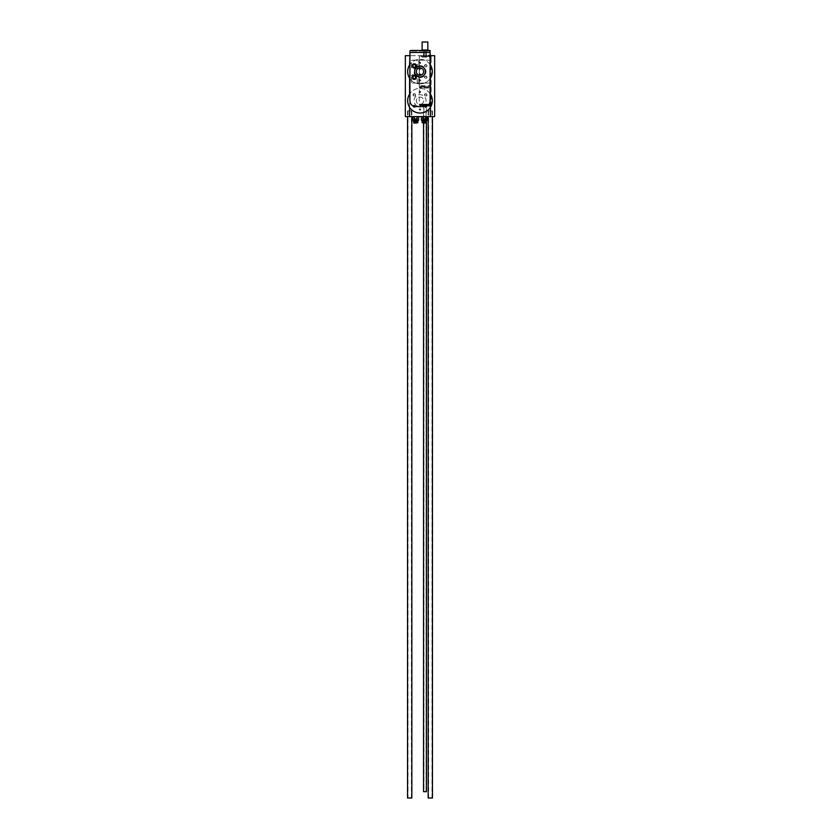<?xml version="1.0" encoding="UTF-8"?>
<svg xmlns="http://www.w3.org/2000/svg" width="840" height="840" viewBox="0 0 840 840"><rect width="100%" height="100%" fill="white"/><g stroke="black" fill="none" stroke-linecap="round" stroke-linejoin="round"><path stroke-width="0.63" stroke-dasharray="4.2 3.15" d="M417.428 120.278L413.983 120.278L417.428 120.278M412.839 120.278L418.572 120.278M417.113 120.278L417.113 116.613L412.839 116.613L414.341 116.613L414.341 120.278M413.983 123.144L417.428 123.144M415.37 123.144L416.283 123.144L415.37 123.144L415.37 118.451L415.139 123.144L415.128 118.451L415.37 123.144M417.428 121.202L413.983 121.202L417.428 121.202M413.679 121.202L417.732 121.202M413.532 121.317L417.879 121.317M413.983 121.653L417.428 121.653M413.532 121.999L417.879 121.999M413.983 122.346L417.428 122.346M413.532 122.682L417.879 122.682M416.042 118.451L416.272 123.144L416.283 118.451L415.37 118.451L416.042 118.451M417.113 116.613L414.341 116.613M430.416 65.026A12.327 12.327 90 0 0 409.584 65.026A12.327 12.327 90 0 0 420 83.927A12.327 12.327 90 0 0 430.416 78.172L430.416 65.026A12.327 12.327 90 0 1 430.416 78.172M430.091 55.692L409.931 55.692M430.416 94.133A12.327 12.327 90 0 0 409.584 94.133A12.327 12.327 90 0 0 424.725 112.098A12.327 12.327 90 0 0 430.416 107.289L430.416 94.133A12.327 12.327 90 0 1 430.416 107.289M434.658 116.613L434.658 55.692L405.342 55.692L405.342 116.613L434.658 116.613M425.702 120.278L425.702 116.613L421.428 116.613L422.93 116.613L422.93 120.278L427.161 120.278M425.702 116.613L422.93 116.613M420.683 80.346A0.683 0.683 90 0 0 419.654 79.758A0.683 0.683 90 0 0 419.654 80.945A0.683 0.683 90 0 0 420.683 80.346M420.683 62.843A0.683 0.683 90 0 0 419.654 62.244A0.683 0.683 90 0 0 419.654 63.431A0.683 0.683 90 0 0 420.683 62.843M420.683 109.473A0.683 0.683 90 0 0 419.654 108.874A0.683 0.683 90 0 0 419.654 110.072A0.683 0.683 90 0 0 420.683 109.473M420.683 91.948A0.683 0.683 90 0 0 419.654 91.361A0.683 0.683 90 0 0 419.654 92.547A0.683 0.683 90 0 0 420.683 91.948M427.004 106.439A1.281 1.281 90 0 0 425.082 105.326A1.281 1.281 90 0 0 425.082 107.552A1.281 1.281 90 0 0 427.004 106.439M415.558 106.439A1.281 1.281 90 0 0 413.637 105.326A1.281 1.281 90 0 0 413.637 107.552A1.281 1.281 90 0 0 415.558 106.439M427.004 94.983A1.281 1.281 90 0 0 425.082 93.87A1.281 1.281 90 0 0 425.082 96.096A1.281 1.281 90 0 0 427.004 94.983M415.558 94.983A1.281 1.281 90 0 0 413.637 93.87A1.281 1.281 90 0 0 413.637 96.096A1.281 1.281 90 0 0 415.558 94.983M415.558 65.877A1.281 1.281 90 0 0 413.637 64.764A1.281 1.281 90 0 0 413.637 66.99A1.281 1.281 90 0 0 415.558 65.877A1.281 1.281 0 0 0 414.372 64.596A1.281 1.281 0 0 0 413.007 65.688A1.281 1.281 0 0 0 413.983 67.127L413.983 68.25A2.394 2.394 0 0 1 412.251 64.596A2.394 2.394 0 0 1 416.294 64.596A2.394 2.394 0 0 1 414.561 68.25L414.561 67.956A2.1 2.1 0 0 0 414.372 63.777A2.1 2.1 0 0 0 412.188 65.688A2.1 2.1 0 0 0 414.561 67.956L414.561 67.326A1.47 1.47 -90 0 0 414.372 64.407A1.47 1.47 -90 0 0 412.808 65.677A1.47 1.47 -90 0 0 413.983 67.326L413.983 67.127A1.281 1.281 0 0 0 415.558 65.877L414.897 64.796L413.647 64.796L413.028 65.877L413.647 66.948L414.897 66.948L415.517 65.877L414.897 64.796L413.647 64.796L413.028 65.877L413.647 66.948L414.897 66.948L415.517 65.877A1.281 1.281 0 0 0 413.637 64.764A1.281 1.281 0 0 0 413.637 66.99A1.281 1.281 0 0 0 415.558 65.877M415.558 77.322A1.281 1.281 90 0 0 413.637 76.22A1.281 1.281 90 0 0 413.637 78.435A1.281 1.281 90 0 0 415.558 77.322A1.281 1.281 0 0 0 414.372 76.052A1.281 1.281 0 0 0 413.007 77.133A1.281 1.281 0 0 0 413.983 78.582L413.983 78.782A1.491 1.491 -90 0 0 414.561 78.792L414.561 79.706A2.394 2.394 0 0 0 416.294 76.052A2.394 2.394 0 0 0 412.251 76.052A2.394 2.394 0 0 0 413.983 79.706A2.394 2.394 0 0 1 412.251 76.052A2.394 2.394 0 0 1 416.294 76.052A2.394 2.394 0 0 1 414.561 79.706L414.561 79.401A2.1 2.1 0 0 0 414.372 75.233A2.1 2.1 0 0 0 412.188 77.133A2.1 2.1 0 0 0 414.561 79.401L414.561 78.582A1.281 1.281 0 0 0 415.558 77.322L414.897 76.251L413.647 76.251L413.028 77.322L413.647 78.404L414.897 78.404L415.517 77.322L414.897 76.251L413.647 76.251L413.028 77.322L413.647 78.404L414.897 78.404L415.517 77.322A1.281 1.281 0 0 0 413.637 76.22A1.281 1.281 0 0 0 413.637 78.435A1.281 1.281 0 0 0 415.558 77.322M427.004 77.322A1.281 1.281 90 0 0 425.082 76.22A1.281 1.281 90 0 0 425.082 78.435A1.281 1.281 90 0 0 427.004 77.322M427.004 65.877A1.281 1.281 90 0 0 425.082 64.764A1.281 1.281 90 0 0 425.082 66.99A1.281 1.281 90 0 0 427.004 65.877M409.584 107.289L409.584 94.133M409.584 78.172L409.584 65.026M421.407 104.097A3.665 3.665 90 0 0 422.226 97.808A3.665 3.665 90 0 0 416.367 100.233A3.665 3.665 90 0 0 421.407 104.097A3.665 3.665 90 0 0 422.226 97.808A3.665 3.665 90 0 0 416.367 100.233A3.665 3.665 90 0 0 421.407 104.097M421.27 106.586A6.017 6.017 90 0 0 424.536 96.768A6.017 6.017 90 0 0 414.824 97.65A6.017 6.017 90 0 0 418.73 106.586M430.091 93.629A12.327 12.327 90 0 0 409.931 93.608M420 77.616A6.017 6.017 90 0 0 425.208 68.597A6.017 6.017 90 0 0 414.792 68.597A6.017 6.017 90 0 0 420 77.616M409.931 78.698A12.327 12.327 90 0 0 430.091 78.677M430.091 64.523A12.327 12.327 90 0 0 409.931 64.502M424.631 118.451L423.959 118.451L424.631 118.451L424.631 123.144L423.959 123.144L424.862 123.144L424.631 118.451M423.717 118.451L423.717 123.144L423.728 118.451M424.862 118.451L424.872 123.144L424.862 118.451M423.959 118.451L423.959 123.144L423.959 118.451M422.572 123.144L426.017 123.144M422.121 122.682L426.468 122.682M422.572 122.346L426.017 122.346M422.121 121.999L426.468 121.999M422.572 121.653L426.017 121.653M422.121 121.317L426.468 121.317M422.268 121.202L426.321 121.202M422.572 121.202L426.017 121.202L422.572 121.202M422.572 120.278L426.017 120.278L422.572 120.278M421.428 120.278L422.93 120.278M426.741 65.877A1.018 1.018 -90 0 1 425.219 66.759A1.018 1.018 -90 0 1 425.219 64.995A1.018 1.018 -90 0 1 426.741 65.877A1.018 1.018 -90 0 1 425.219 66.759A1.018 1.018 -90 0 1 425.219 64.995A1.018 1.018 -90 0 1 426.741 65.877M426.741 77.322A1.018 1.018 -90 0 1 425.219 78.204A1.018 1.018 -90 0 1 425.219 76.44A1.018 1.018 -90 0 1 426.741 77.322A1.018 1.018 -90 0 1 425.219 78.204A1.018 1.018 -90 0 1 425.219 76.44A1.018 1.018 -90 0 1 426.741 77.322M415.296 77.322A1.018 1.018 -90 0 1 413.763 78.204A1.018 1.018 -90 0 1 413.763 76.44A1.018 1.018 -90 0 1 415.296 77.322A1.018 1.018 -90 0 1 413.763 78.204A1.018 1.018 -90 0 1 413.763 76.44A1.018 1.018 -90 0 1 415.296 77.322A1.029 1.029 0 0 0 413.763 76.44A1.029 1.029 0 0 0 413.763 78.215A1.029 1.029 0 0 0 415.296 77.322M415.296 65.877A1.018 1.018 -90 0 1 413.763 66.759A1.018 1.018 -90 0 1 413.763 64.995A1.018 1.018 -90 0 1 415.296 65.877A1.018 1.018 -90 0 1 413.763 66.759A1.018 1.018 -90 0 1 413.763 64.995A1.018 1.018 -90 0 1 415.296 65.877A1.029 1.029 0 0 0 413.763 64.984A1.029 1.029 0 0 0 413.763 66.759A1.029 1.029 0 0 0 415.296 65.877M415.296 94.983A1.018 1.018 -90 0 1 413.763 95.865A1.018 1.018 -90 0 1 413.763 94.101A1.018 1.018 -90 0 1 415.296 94.983A1.018 1.018 -90 0 1 413.763 95.865A1.018 1.018 -90 0 1 413.763 94.101A1.018 1.018 -90 0 1 415.296 94.983M426.741 94.983A1.018 1.018 -90 0 1 425.219 95.865A1.018 1.018 -90 0 1 425.219 94.101A1.018 1.018 -90 0 1 426.741 94.983A1.018 1.018 -90 0 1 425.219 95.865A1.018 1.018 -90 0 1 425.219 94.101A1.018 1.018 -90 0 1 426.741 94.983M415.296 106.439A1.018 1.018 -90 0 1 413.763 107.32A1.018 1.018 -90 0 1 413.763 105.556A1.018 1.018 -90 0 1 415.296 106.439A1.018 1.018 -90 0 1 413.763 107.32A1.018 1.018 -90 0 1 413.763 105.556A1.018 1.018 -90 0 1 415.296 106.439M426.741 106.439A1.018 1.018 -90 0 1 425.219 107.32A1.018 1.018 -90 0 1 425.219 105.556A1.018 1.018 -90 0 1 426.741 106.439A1.018 1.018 -90 0 1 425.219 107.32A1.018 1.018 -90 0 1 425.219 105.556A1.018 1.018 -90 0 1 426.741 106.439M420.536 91.948A0.536 0.536 -90 0 1 419.727 92.421A0.536 0.536 -90 0 1 419.727 91.486A0.536 0.536 -90 0 1 420.536 91.948A0.536 0.536 -90 0 1 419.727 92.421A0.536 0.536 -90 0 1 419.727 91.486A0.536 0.536 -90 0 1 420.536 91.948M420.536 109.473A0.536 0.536 -90 0 1 419.727 109.935A0.536 0.536 -90 0 1 419.727 109.001A0.536 0.536 -90 0 1 420.536 109.473A0.536 0.536 -90 0 1 419.727 109.935A0.536 0.536 -90 0 1 419.727 109.001A0.536 0.536 -90 0 1 420.536 109.473M420.536 62.843A0.536 0.536 -90 0 1 419.727 63.305A0.536 0.536 -90 0 1 419.727 62.37A0.536 0.536 -90 0 1 420.536 62.843A0.536 0.536 -90 0 1 419.727 63.305A0.536 0.536 -90 0 1 419.727 62.37A0.536 0.536 -90 0 1 420.536 62.843M420.536 80.346A0.536 0.536 0 0 1 419.727 80.819A0.536 0.536 0 0 1 419.727 79.884A0.536 0.536 0 0 1 420.536 80.346A0.536 0.536 0 0 1 419.727 80.819A0.536 0.536 0 0 1 419.727 79.884A0.536 0.536 0 0 1 420.536 80.346M407.894 110.891L411.842 110.891L407.894 110.891M407.547 798L411.842 798M408.282 110.891L411.38 110.891L408.282 110.891M408.282 798L411.38 798L408.282 798M428.505 110.891L432.453 110.891L428.505 110.891M428.159 798L432.453 798M428.894 110.891L431.991 110.891L428.894 110.891M428.894 798L431.991 798L428.894 798M424.977 51.114L423.56 51.114L424.977 51.114M414.561 67.337L414.561 68.25A2.394 2.394 0 0 0 416.294 64.596A2.394 2.394 0 0 0 412.251 64.596A2.394 2.394 0 0 0 413.983 68.25L413.983 67.337A1.491 1.491 -90 0 0 414.561 67.337M431.046 59.462L430.689 60.154L412.598 60.154A1.145 1.145 0 0 0 411.443 61.299L411.443 67.252A1.145 1.145 0 0 0 412.598 68.397A1.145 1.145 0 0 1 411.443 67.252L411.443 61.299A1.145 1.145 0 0 1 412.598 60.154L431.141 60.154L431.151 55.86L430.553 55.86A0.798 0.724 -90 0 0 430.531 55.703L431.046 55.86M430.689 83.055L430.689 83.748L431.141 83.055L419.255 83.055L419.255 68.397L412.598 68.397L421.008 68.397L419.255 68.397L419.255 57.13L430.143 57.13L430.7 56.438L419.255 56.091L430.584 56.091L430.584 57.13L419.255 57.13L419.937 55.703L430.531 55.703A0.798 0.724 -90 0 0 430.531 55.692M429.828 106.208L428.495 106.208L429.828 106.208A0.798 0.724 -90 0 0 430.531 105.567L419.937 105.567L430.584 105.158L430.143 88.022L430.7 88.022L430.7 86.415L430.143 85.733L430.7 85.733L419.255 85.733L430.143 85.733L430.584 59.462M421.008 68.397L421.008 69.09L419.202 69.09L419.202 74.12L421.008 74.12L419.685 74.12L419.685 69.09M421.008 74.12L421.008 74.812L412.598 74.812A1.145 1.145 0 0 0 411.443 75.957A1.145 1.145 0 0 1 412.598 74.812L421.008 74.812M430.584 83.748L431.141 83.748L430.584 83.748L430.584 86.415L419.255 86.415L430.143 86.415L430.7 87.339L419.255 87.339L430.143 87.339L430.143 88.022L419.255 88.022L430.584 88.022L430.584 104.129L419.255 104.129L430.7 104.129L430.584 104.811L419.255 104.811L430.143 104.811L430.112 105.567M419.937 55.703L431.025 55.703L430.217 55.062L428.495 55.062L428.495 55.703L428.495 55.062L430.091 55.062M430.553 55.86L430.553 105.41A0.798 0.724 -90 0 1 430.531 105.567L429.733 105.567M430.553 105.41L431.151 105.41L431.046 83.748M430.017 105.567L419.255 105.158L419.255 83.055L412.598 83.055L431.141 83.055M418.803 83.055L418.803 74.812L418.803 83.055M420.378 74.812L420.378 74.12M419.202 69.09L420.378 69.09L420.378 68.397M418.803 68.397L418.803 60.154L418.803 68.397M431.046 105.41L430.217 106.208M412.955 65.877A1.312 1.312 0 0 1 414.278 64.554A1.312 1.312 0 0 1 415.59 65.877A1.312 1.312 0 0 1 414.278 67.19A1.312 1.312 0 0 1 412.955 65.877M411.443 81.911L411.443 75.957L411.443 81.911A1.145 1.145 0 0 0 412.598 83.055A1.145 1.145 0 0 1 411.443 81.911M419.255 68.397L419.255 60.154M419.255 83.055L419.255 74.812M412.955 77.322A1.312 1.312 0 0 1 414.278 76.01A1.312 1.312 0 0 1 415.59 77.322A1.312 1.312 0 0 1 414.278 78.645A1.312 1.312 0 0 1 412.955 77.322M415.59 77.322A1.312 1.312 90 0 1 413.616 78.467A1.312 1.312 90 0 1 413.616 76.188A1.312 1.312 90 0 1 415.59 77.322M415.748 77.322A1.47 1.47 -90 0 0 414.372 75.852A1.47 1.47 -90 0 0 412.808 77.133A1.47 1.47 -90 0 0 413.983 78.771L413.983 78.582A1.281 1.281 0 0 0 414.561 78.582L414.561 78.771A1.47 1.47 -90 0 0 415.748 77.322M415.59 65.877A1.312 1.312 90 0 1 413.616 67.011A1.312 1.312 90 0 1 413.616 64.733A1.312 1.312 90 0 1 415.59 65.877M421.008 69.09L420.378 69.09M428.495 106.208L428.495 105.567L428.495 106.208M430.248 105.567L419.937 105.567M416.367 77.322A2.1 2.1 0 0 0 413.228 75.516A2.1 2.1 0 0 0 413.228 79.139A2.1 2.1 0 0 0 416.367 77.322M416.115 77.322A1.848 1.848 0 0 0 413.354 75.726A1.848 1.848 0 0 0 413.354 78.928A1.848 1.848 0 0 0 416.115 77.322M416.367 65.877A2.1 2.1 0 0 0 413.228 64.061A2.1 2.1 0 0 0 413.228 67.694A2.1 2.1 0 0 0 416.367 65.877M416.115 65.877A1.848 1.848 0 0 0 413.354 64.281A1.848 1.848 0 0 0 413.354 67.473A1.848 1.848 0 0 0 416.115 65.877M424.977 55.703L423.56 55.703L424.977 55.703M424.977 51.303L424.179 51.303L424.977 51.303M425.576 53.865L425.775 54.401L425.576 53.865M424.389 53.865L424.179 54.401L424.389 53.865M426.29 53.865L426.394 54.401L426.29 53.865M423.665 53.865L423.56 54.401L423.665 53.865M409.931 51.02L409.931 52.49L430.091 52.49L430.091 50.474L427.224 50.474L427.224 51.114L430.091 51.114L410.592 51.114L423.633 51.114L423.633 50.474L421.06 50.474L421.06 51.114M427.224 51.114L423.633 51.114M427.844 50.012L422.111 50.012M422.111 42L427.844 42M423.843 50.474L426.951 50.474L423.014 50.474L423.832 51.114M430.091 52.49L430.091 100.863A5.723 5.723 0 0 1 424.358 106.586L415.653 106.586A5.723 5.723 0 0 1 409.931 100.863L409.931 52.49L410.592 51.114M410.592 50.474L421.06 50.474M427.224 50.474L423.633 50.474M420.011 76.986A5.376 5.376 0 0 0 424.662 68.933A5.376 5.376 0 0 0 415.359 68.933A5.376 5.376 0 0 0 420.011 76.986M424.977 56.322L419.822 56.322L424.977 56.322M424.977 56.438L430.017 56.438L424.977 56.438M424.977 104.927L419.822 104.927L424.977 104.927M424.977 104.811L430.017 104.811L424.977 104.811M424.977 86.531L419.822 86.531L424.977 86.531M424.977 86.415L419.937 86.415L424.977 86.415M424.977 87.224L419.822 87.224L424.977 87.224M424.977 87.339L430.017 87.339L424.977 87.339M423.549 791.69L426.405 791.69M423.549 123.144L423.549 104.58L426.405 104.58L423.549 104.58M423.917 791.69L426.048 791.69L423.917 791.69L423.917 104.58L426.048 104.58L423.917 104.58M417.207 68.397L417.207 60.154M417.312 68.397L417.312 60.154M417.207 83.055L417.207 74.812M417.312 83.055L417.312 74.812M407.547 110.891L407.547 116.613M411.842 110.891L411.842 116.613M408.009 110.891L408.009 798M411.38 110.891L411.38 798M428.159 110.891L428.159 116.613M432.453 110.891L432.453 116.613M428.62 110.891L428.62 798M431.991 110.891L431.991 798M430.7 86.415L430.7 85.733L430.7 86.415M430.7 88.022L430.7 87.339L430.7 88.022M430.7 104.811L430.7 104.129L430.7 104.811M430.353 106.208L431.151 105.41L431.151 55.86L430.353 55.062M423.99 51.114L424.179 53.33L423.56 53.33L423.56 51.114M423.56 55.703L423.56 54.401L424.179 54.401L424.179 55.703M425.964 51.114L425.775 53.33L426.394 53.33L426.394 51.114M426.394 55.703L426.394 54.401L425.775 54.401L425.775 55.703M426.122 50.474L426.122 51.114M426.405 120.278L426.405 104.58M426.048 791.69L426.048 104.58"/><path stroke-width="1.26" d="M412.839 116.613L412.839 120.278L418.572 120.278L418.572 116.613M417.07 116.613L417.07 120.278M417.879 122.682L413.983 123.144L417.879 122.682L413.532 121.999L417.879 121.999L413.532 121.317L417.879 121.317L413.532 121.317M414.298 120.278L414.298 116.613M430.416 65.026L430.091 55.692M409.931 55.692L409.584 65.026M409.584 78.172L409.584 94.133M430.416 94.133L430.416 78.172M409.584 107.289L409.584 116.613L430.416 116.613L430.416 107.289M430.416 55.692L434.658 55.692L434.658 116.613L430.416 116.613M409.584 116.613L405.342 116.613L405.342 55.692L409.584 55.692M418.73 106.586A6.017 6.017 90 0 0 421.27 106.586M409.931 93.608A12.327 12.327 90 0 0 424.725 112.098A12.327 12.327 90 0 0 430.091 93.629M420 75.264A3.665 3.665 90 0 0 423.171 69.773A3.665 3.665 90 0 0 416.829 69.773A3.665 3.665 90 0 0 420 75.264A3.665 3.665 90 0 0 423.171 69.773A3.665 3.665 90 0 0 416.829 69.773A3.665 3.665 90 0 0 420 75.264M430.091 78.677A12.327 12.327 90 0 0 430.091 64.523M409.931 64.502A12.327 12.327 90 0 0 409.931 78.698M426.017 123.144L422.121 122.682L426.017 123.144M426.468 122.682L422.121 122.682M426.017 122.346L422.572 122.346M426.468 121.999L422.121 121.999M426.017 121.653L422.572 121.653M426.468 121.317L422.121 121.317M427.161 116.613L427.161 120.278L421.428 120.278L421.428 116.613M422.888 120.278L422.888 116.613M425.659 116.613L425.659 120.278M411.842 116.613L411.842 798L407.547 798L407.547 116.613M432.453 116.613L432.453 798L428.159 798L428.159 116.613M430.531 55.692A0.798 0.724 -90 0 0 430.091 55.115M422.111 50.012L427.844 50.012L427.844 42L422.111 42L422.111 50.012M430.091 52.49L430.091 100.863A5.723 5.723 0 0 1 424.358 106.586L415.653 106.586A5.723 5.723 0 0 1 409.931 100.863L409.931 51.02L410.592 50.474L430.091 50.474L430.091 52.49L409.931 52.49M420.011 76.986A5.376 5.376 0 0 0 424.662 68.933A5.376 5.376 0 0 0 415.359 68.933A5.376 5.376 0 0 0 420.011 76.986M426.405 122.745L426.405 791.69L423.549 791.69L423.549 123.144M413.983 120.278L413.983 121.202M417.428 120.278L417.428 121.202M422.572 120.278L422.572 121.202M426.017 120.278L426.017 121.202M431.151 55.86L430.353 55.062M426.405 122.64L426.405 122.042M426.405 121.958L426.405 121.359M426.405 121.264L426.405 120.278"/></g></svg>

